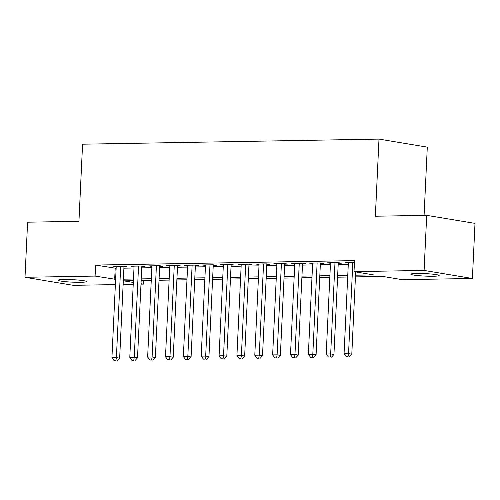 <?xml version="1.0" encoding="UTF-8"?>
<svg xmlns="http://www.w3.org/2000/svg" width="500" height="500" viewBox="0 0 500 500"><rect width="100%" height="100%" fill="white"/><g stroke="black" fill="none" stroke-linecap="round" stroke-linejoin="round"><path stroke-width="0.75" d="M64.013 279.519A14.175 1.238 2.7 0 1 78.8 280.106A14.175 1.238 2.7 0 1 86.519 281.575A14.175 1.238 2.7 0 1 80.719 282.3A14.175 1.238 2.7 0 1 65.931 281.706A14.175 1.238 2.7 0 1 58.206 280.238A14.175 1.238 2.7 0 1 64.013 279.519M416.681 273.463A14.175 1.238 2.7 0 1 431.475 274.05A14.175 1.238 2.7 0 1 439.194 275.519A14.175 1.238 2.7 0 1 433.394 276.244A14.175 1.238 2.7 0 1 418.606 275.656A14.175 1.238 2.7 0 1 410.881 274.188A14.175 1.238 2.7 0 1 416.681 273.463M424.081 215.394L427.3 147.144L379 139.106L82.575 144.194L78.938 221.319L27.6 222.194L25 277.288L95.087 276.081L115.625 279.325M379 139.106L375.363 216.225L426.7 215.344L475 223.388L472.4 278.475L402.312 279.681L382.731 276.419L355.444 276.887M143.556 280.525L143.387 284.125L140.988 284.163M133.231 284.3L123.131 284.469M115.375 284.606L73.3 285.325L25 277.288M123.963 266.913L127.088 266.863L123.825 266.319L113.106 266.5L116.206 267.019M141.819 266.606L144.944 266.556L141.681 266.012L130.963 266.194L134.062 266.712M159.675 266.3L162.8 266.25L159.537 265.706L148.819 265.887L151.919 266.406M177.531 265.994L180.656 265.944L177.394 265.4L166.681 265.581L169.775 266.1M195.387 265.688L198.512 265.637L195.25 265.094L184.537 265.275L187.631 265.794M213.244 265.381L216.369 265.331L213.106 264.788L202.394 264.969L205.487 265.487M231.1 265.075L234.225 265.025L230.963 264.481L220.25 264.662L223.35 265.181M248.956 264.769L252.081 264.713L248.819 264.175L238.106 264.356L241.206 264.875M266.819 264.462L269.944 264.406L266.675 263.869L255.963 264.05L259.062 264.562M284.675 264.156L287.8 264.1L284.531 263.556L273.819 263.744L276.919 264.256M302.531 263.85L305.656 263.794L302.394 263.25L291.675 263.438L294.775 263.95M320.387 263.544L323.512 263.488L320.25 262.944L309.531 263.131L312.631 263.644M338.244 263.238L341.369 263.181L338.106 262.638L327.388 262.825L330.487 263.337M355.519 275.206L373.594 274.9L354.012 271.637L354.531 260.619L95.606 265.062L116.144 268.306M123.9 268.175L134 268M141.756 267.869L151.856 267.694M159.613 267.562L169.719 267.387M177.469 267.256L187.575 267.081M195.331 266.95L205.431 266.775M213.188 266.644L223.287 266.469M231.044 266.337L241.144 266.163M248.9 266.031L259 265.856M266.756 265.725L276.856 265.55M284.613 265.419L294.713 265.244M302.469 265.106L312.569 264.938M320.325 264.8L330.425 264.631M338.181 264.494L348.288 264.325M354.45 262.356L345.25 262.519L348.344 263.031M426.7 215.344L424.1 270.431L472.4 278.475M95.606 265.062L95.087 276.081M354.012 271.637L424.1 270.431M123.381 279.194L133.481 279.019M141.237 278.888L151.337 278.712M159.094 278.581L169.194 278.406M176.95 278.275L187.05 278.1M194.806 277.969L204.913 277.794M212.669 277.656L222.769 277.488M230.525 277.35L240.625 277.181M248.381 277.044L258.481 276.875M266.238 276.737L276.337 276.569M284.094 276.431L294.194 276.262M301.95 276.125L312.05 275.956M319.806 275.819L329.906 275.65M337.663 275.512L347.762 275.338M133.406 280.7L123.806 280.863L133.319 282.444M141.012 283.725L143.387 284.125M347.688 277.019L337.587 277.194M329.831 277.325L319.731 277.5M311.975 277.631L301.869 277.806M294.113 277.938L284.012 278.113M276.256 278.244L266.156 278.419M258.4 278.55L248.3 278.725M240.544 278.856L230.444 279.031M222.688 279.163L212.587 279.337M204.831 279.475L194.731 279.644M186.975 279.781L176.875 279.95M169.119 280.087L159.019 280.256M151.263 280.394L141.156 280.562M115.188 268.325L114.669 279.344M352.837 262.387L348.537 353.612L344.069 353.688L348.375 262.462M355.675 271.913L351.8 354.156L348.537 353.612L348.038 356.662L346.256 356.694L348.038 356.662M349.344 356.881L351.8 354.156M344.069 353.688L346.256 356.694M334.981 262.694L330.675 353.919L326.213 353.994L330.513 262.769M338.269 262.669L333.944 354.462L330.675 353.919L330.181 356.969L328.394 357L330.181 356.969M331.488 357.188L333.944 354.462M326.213 353.994L328.394 357M317.125 263L312.819 354.225L308.356 354.3L312.656 263.075M320.412 262.975L316.081 354.769L312.819 354.225L312.325 357.275L310.538 357.306L312.325 357.275M313.631 357.494L316.081 354.769M308.356 354.3L310.538 357.306M299.269 263.306L294.962 354.531L290.5 354.606L294.8 263.381M302.556 263.281L298.225 355.075L294.962 354.531L294.469 357.581L292.681 357.612L294.469 357.581M295.775 357.8L298.225 355.075M290.5 354.606L292.681 357.612M281.406 263.612L277.106 354.837L272.644 354.913L276.944 263.688M284.7 263.587L280.369 355.381L277.106 354.837L276.613 357.887L274.825 357.919L276.613 357.887M277.919 358.106L280.369 355.381M272.644 354.913L274.825 357.919M263.55 263.919L259.25 355.144L254.788 355.219L259.088 263.994M266.844 263.894L262.512 355.688L259.25 355.144L258.756 358.194L256.969 358.225L258.756 358.194M260.062 358.413L262.512 355.688M254.788 355.219L256.969 358.225M245.694 264.225L241.394 355.45L236.931 355.525L241.231 264.3M248.988 264.2L244.656 355.994L241.394 355.45L240.9 358.5L239.112 358.531L240.9 358.5M242.206 358.719L244.656 355.994M236.931 355.525L239.112 358.531M227.838 264.531L223.538 355.756L219.075 355.831L223.375 264.606M231.131 264.506L226.8 356.3L223.538 355.756L223.044 358.806L221.256 358.837L223.044 358.806M224.344 359.025L226.8 356.3M219.075 355.831L221.256 358.837M209.981 264.837L205.681 356.062L201.213 356.138L205.519 264.913M213.269 264.812L208.944 356.606L205.681 356.062L205.181 359.113L203.4 359.144L205.181 359.113M206.488 359.331L208.944 356.606M201.213 356.138L203.4 359.144M192.125 265.144L187.825 356.369L183.356 356.45L187.662 265.225M195.413 265.119L191.088 356.912L187.825 356.369L187.325 359.419L185.544 359.45L187.325 359.419M188.631 359.637L191.088 356.912M183.356 356.45L185.544 359.45M174.269 265.45L169.963 356.675L165.5 356.756L169.806 265.531M177.556 265.425L173.231 357.219L169.963 356.675L169.469 359.725L167.688 359.756L169.469 359.725M170.775 359.944L173.231 357.219M165.5 356.756L167.688 359.756M156.412 265.756L152.106 356.981L147.644 357.062L151.944 265.837M159.7 265.731L155.375 357.525L152.106 356.981L151.613 360.031L149.825 360.062L151.613 360.031M152.919 360.25L155.375 357.525M147.644 357.062L149.825 360.062M138.556 266.062L134.25 357.287L129.787 357.369L134.088 266.144M141.844 266.038L137.513 357.831L134.25 357.287L133.756 360.337L131.969 360.369L133.756 360.337M135.062 360.556L137.513 357.831M129.787 357.369L131.969 360.369M120.7 266.369L116.394 357.594L111.931 357.675L116.231 266.45M123.987 266.344L119.656 358.137L116.394 357.594L115.9 360.65L114.113 360.675L115.9 360.65M117.206 360.863L119.656 358.137M111.931 357.675L114.113 360.675"/></g></svg>
